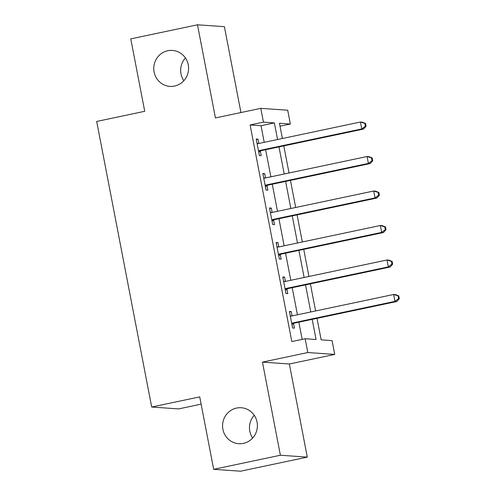 <?xml version="1.0" encoding="UTF-8"?>
<svg xmlns="http://www.w3.org/2000/svg" width="496" height="496" viewBox="0 0 496 496"><rect width="100%" height="100%" fill="white"/><g stroke="black" fill="none" stroke-linecap="round" stroke-linejoin="round"><path stroke-width="0.74" d="M236.586 408.059A18.023 17.41 94 0 1 241.242 407.737A18.023 17.41 94 0 1 257.368 424.514A18.023 17.41 94 0 1 243.387 443.381A18.023 17.41 94 0 1 238.731 443.703A18.023 17.41 94 0 1 222.605 426.926A18.023 17.41 94 0 1 236.586 408.059M167.778 50.741A18.023 17.41 94 0 1 172.434 50.418A18.023 17.41 94 0 1 188.561 67.196A18.023 17.41 94 0 1 174.58 86.056A18.023 17.41 94 0 1 169.923 86.385A18.023 17.41 94 0 1 153.797 69.607A18.023 17.41 94 0 1 167.778 50.741M252.644 438.036A18.023 17.41 94 0 1 254.237 415.288M183.836 80.712A18.023 17.41 94 0 1 185.423 57.964M317.018 318.339L321.16 339.865L332.072 340.628L334.726 354.423L307.818 352.538L305.164 338.743L316.07 339.506L312.195 319.362M289.36 363.996L262.452 362.117L280.383 455.241L213.671 469.321L240.572 471.2L307.291 457.12L289.36 363.996L334.726 354.423M201.122 404.153L178.591 408.909L151.683 407.03L96.689 121.446L144.727 111.309L130.777 38.88L197.495 24.8L215.431 117.924L260.797 108.351L287.705 110.23L290.358 124.025L279.453 123.262L282.385 138.502M240.938 112.542L224.403 26.679L197.495 24.8M280.017 126.207L290.358 124.025M280.383 455.241L307.291 457.12M264.219 142.333L261.02 125.724L250.108 124.961L291.822 341.558L305.164 338.743M302.163 339.376L298.846 322.177M297.426 314.786L292.206 287.686M290.786 280.296L285.566 253.196M284.14 245.805L278.926 218.705M277.5 211.315L272.279 184.214M270.859 176.824L265.639 149.724M258.875 143.462L258.038 139.128L256.221 138.998L259.408 155.552L261.225 155.682L260.363 151.193M265.515 177.952L264.678 173.619L262.861 173.488L266.048 190.042L267.871 190.173L267.003 185.684M272.155 212.443L271.324 208.109L269.502 207.979L272.695 224.533L274.511 224.663L273.643 220.174M278.802 246.934L277.965 242.594L276.148 242.47L279.335 259.024L281.151 259.154L280.29 254.665M285.442 281.424L284.605 277.084L282.788 276.96L285.975 293.514L287.792 293.644L286.93 289.156M292.082 315.915L291.245 311.575L289.428 311.451L292.615 328.005L294.438 328.135L293.57 323.646M262.452 362.117L307.818 352.538M250.108 124.961L263.457 122.146L260.797 108.351M213.671 469.321L199.721 396.887L151.683 407.03M283.811 145.892L289.025 172.992M290.451 180.383L295.672 207.483M297.092 214.873L302.312 241.974M303.732 249.364L308.952 276.464M310.378 283.848L315.592 310.955M277.562 139.519L274.362 122.909L263.457 122.146M310.769 311.972L305.548 284.871M304.129 277.481L298.908 250.381M297.488 242.99L292.268 215.89M290.842 208.5L285.628 181.4M284.202 174.009L278.981 146.909M261.02 125.724L274.362 122.909M256.314 139.488L258.038 139.128M262.954 173.978L264.678 173.619M269.601 208.469L271.324 208.109M276.241 242.959L277.965 242.594M282.881 277.45L284.605 277.084M289.521 311.941L291.245 311.575M259.811 150.443L261.634 150.573L363.574 129.053L361.758 128.929L259.811 150.443A2.815 2.722 -86 0 0 258.856 150.852L258.546 151.063M365.372 126.164L361.758 128.929L360.431 122.028L362.247 122.159L365.571 123.454L364.845 123.405L365.372 126.164L366.104 126.213L365.571 123.454M257.083 143.487L257.449 143.555A2.815 2.722 -86 0 0 258.484 143.549L360.431 122.028L364.845 123.405M261.634 150.573A2.815 2.722 -86 0 0 260.673 150.982L258.776 152.272M257.04 143.263L258.515 143.542M363.574 129.053L366.104 126.213M266.457 184.934L268.274 185.064L370.221 163.544L368.398 163.42L266.457 184.934A2.815 2.722 -86 0 0 265.496 185.343L265.186 185.554M372.019 160.654L368.398 163.42L367.071 156.519L368.888 156.649L372.211 157.945L371.485 157.895L372.019 160.654L372.744 160.704L372.211 157.945M263.729 177.977L264.095 178.045A2.815 2.722 -86 0 0 265.124 178.033L367.071 156.519L371.485 157.895M268.274 185.064A2.815 2.722 -86 0 0 267.313 185.473L265.422 186.763M263.686 177.754L265.155 178.033M370.221 163.544L372.744 160.704M273.098 219.424L274.914 219.554L376.861 198.034L375.044 197.91L273.098 219.424A2.815 2.722 -86 0 0 272.137 219.833L271.827 220.044M378.659 195.145L375.044 197.91L373.711 191.01L375.534 191.14L378.851 192.436L378.126 192.386L378.659 195.145L379.384 195.195L378.851 192.436M270.37 212.468L270.735 212.536A2.815 2.722 -86 0 0 271.771 212.524L373.711 191.01L378.126 192.386M274.914 219.554A2.815 2.722 -86 0 0 273.959 219.964L272.062 221.253M270.326 212.245L271.796 212.524M376.861 198.034L379.384 195.195M279.738 253.915L281.554 254.039L383.501 232.525L381.684 232.401L279.738 253.915A2.815 2.722 -86 0 0 278.783 254.324L278.473 254.535M385.299 229.636L381.684 232.401L380.358 225.5L382.174 225.63L385.497 226.926L384.766 226.877L385.299 229.636L386.024 229.685L385.497 226.926M277.01 246.958L277.376 247.027A2.815 2.722 -86 0 0 278.411 247.014L380.358 225.5L384.766 226.877M281.554 254.039A2.815 2.722 -86 0 0 280.6 254.454L278.702 255.744M276.966 246.729L278.436 247.008M383.501 232.525L386.024 229.685M286.378 288.405L288.201 288.529L390.141 267.015L388.325 266.891L286.378 288.405A2.815 2.722 -86 0 0 285.423 288.815L285.113 289.025M391.939 264.126L388.325 266.891L386.998 259.991L388.814 260.121L392.138 261.417L391.412 261.367L391.939 264.126L392.671 264.176L392.138 261.417M283.65 281.449L284.016 281.517A2.815 2.722 -86 0 0 285.051 281.505L386.998 259.991L391.412 261.367M288.201 288.529A2.815 2.722 -86 0 0 287.24 288.945L285.343 290.234M283.607 281.22L285.082 281.499M390.141 267.015L392.671 264.176M293.024 322.896L294.841 323.02L396.788 301.506L394.965 301.382L293.024 322.896A2.815 2.722 -86 0 0 292.063 323.305L291.753 323.516M398.586 298.617L394.965 301.382L393.638 294.481L395.455 294.612L398.778 295.907L398.052 295.858L398.586 298.617L399.311 298.666L398.778 295.907M290.296 315.94L290.662 316.008A2.815 2.722 -86 0 0 291.691 315.995L393.638 294.481L398.052 295.858M294.841 323.02A2.815 2.722 -86 0 0 293.88 323.429L291.989 324.725M290.253 315.71L291.722 315.989M396.788 301.506L399.311 298.666M257.449 143.555L258.069 143.598M258.856 150.852L260.673 150.982M264.095 178.045L264.709 178.089M265.496 185.343L267.313 185.473M270.735 212.536L271.349 212.579M272.137 219.833L273.959 219.964M277.376 247.027L277.989 247.07M278.783 254.324L280.6 254.454M284.016 281.517L284.636 281.561M285.423 288.815L287.24 288.945M290.662 316.008L291.276 316.051M292.063 323.305L293.88 323.429"/></g></svg>

